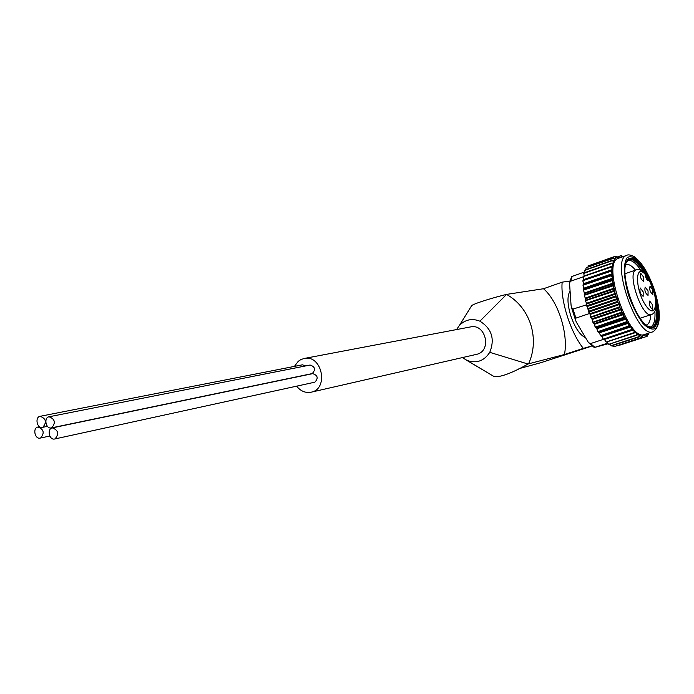 <?xml version="1.0" encoding="UTF-8"?>
<svg xmlns="http://www.w3.org/2000/svg" width="694" height="694" viewBox="0 0 694 694"><rect width="100%" height="100%" fill="white"/><g stroke="black" fill="none" stroke-linecap="round" stroke-linejoin="round"><path stroke-width="1.04" d="M646.157 278.268L648.552 278.624L648.317 280.515C646.721 279.994 645.663 277.921 645.134 274.286L644.691 273.28M456.548 329.572L459.341 325.521C465.206 319.535 472.067 318.086 479.901 321.183L506.568 294.403C497.468 296.503 474.28 303.252 471.686 305.62L459.376 325.486M584.695 271.944L571.622 276.602L569.531 282.874M583.22 276.802L570.546 281.252L569.514 282.918L571.058 305.169L571.431 307.347L573.001 309.073L586.647 304.787M589.284 313.046L589.466 313.523L575.89 318.104L575.682 320.619L576.662 322.684L588.451 342.567L590.499 343.582L604.032 339.166L604.552 339.704M607.597 343.166L594.281 347.521L607.996 343.782M622.631 256.806L621.304 255.635M616.949 257.144L621.26 255.618L621.139 257.196L617.495 257.639L615.092 256.355L588.018 265.949L615.04 256.372M587.905 266.019L615.413 256.459L615.804 258.732L613.765 257.925L586.352 267.632L613.765 257.916M613.956 258.133L586.482 267.606L613.956 258.133L614.52 260.649L612.663 260.181L585.025 269.949L584.808 272.595M612.793 260.484L584.773 270.382L612.793 260.484L613.522 263.2L612.039 263.009L584.027 272.881L611.787 263.104M611.943 263.468L583.854 273.367L611.943 263.468L612.88 265.889L583.671 276.377L611.397 266.539M611.431 267.043L583.663 276.438L611.431 267.043L612.481 270.044L583.047 280.419L611.267 270.539M611.258 271.146L583.402 280.506L611.258 271.146L612.49 274.208L610.894 275.423L583.116 284.896L611.397 275.041M611.449 275.709L583.507 285.043L611.449 275.709L612.845 278.771L611.405 280.35L583.541 289.762L611.882 279.942M611.987 280.654L583.966 289.953L611.987 280.654L613.522 283.664L612.255 285.59L584.322 294.924L612.715 285.139M612.863 285.893L584.782 295.15L612.863 285.893L614.528 288.782L613.444 291.029L585.45 300.294L613.886 290.552M614.077 291.324L585.927 300.554L614.077 291.324L615.838 294.048L614.945 296.572L586.89 305.768L615.361 296.069M615.595 296.85L587.115 306.54L615.595 296.85L617.426 299.357L616.732 302.116L588.625 311.242L617.122 301.604M617.391 302.376L588.894 312.014L617.391 302.376L619.013 303.903L619.395 306.002L618.762 307.572L591.158 316.846L619.135 307.043M619.438 307.798L590.924 317.375L619.438 307.798L621.043 309.03L621.564 311.19L621.009 312.821L593.396 322.042L621.356 312.291M621.685 313.011L593.179 322.528L621.685 313.011L623.264 313.931L623.897 316.117L623.429 317.774L595.825 326.943L623.759 317.253M624.114 317.921L595.608 327.386L624.114 317.921L625.632 318.52L626.37 320.671L625.979 322.346L598.393 331.454L626.292 321.834M626.656 322.441L598.167 331.845L626.656 322.441L628.105 322.701L628.929 324.801L628.608 326.449L601.039 335.506L628.903 325.954M629.276 326.492L600.822 335.835L630.629 326.406L631.531 328.401L631.262 330.014L603.737 339.01L631.549 329.546M631.93 330.006L603.502 339.288L633.171 329.563L634.125 331.437L633.9 332.981L606.426 341.934L634.186 332.539M604.17 339.071L606.218 342.133L636.008 332.443L636.485 335.306L609.054 344.198L636.762 334.89M636.945 335.237L608.864 344.345L636.945 335.245L638.133 334.04L639.105 335.584L638.948 336.937L610.954 345.716L639.226 336.564M609.67 344.094L611.423 345.89L639.313 336.868L640.449 335.28L641.412 336.642L641.273 337.865L613.964 346.688L641.551 337.536M641.525 337.805L613.843 346.74L641.525 337.813L642.635 335.644L646.123 334.734L647.242 336.191L647.658 333.458L648.621 334.369L647.719 334.708L648.508 334.465M652.846 331.784L644.544 334.465C628.773 342.454 601.273 263.165 618.154 258.394L618.805 258.159M646.947 336.382L619.256 345.222L646.947 336.382M621.243 255.609L616.905 257.101M586.022 268.023L585.857 269.645M583.784 273.531L584.027 272.881L611.856 263.061M583.854 273.367L584.114 276.117M583.264 276.932L583.333 276.403L611.388 266.539M583.168 277.227L583.619 280.142L612.481 270.044M583.619 280.142L583.047 280.419M583.029 281.027L583.567 284.288L612.49 274.208M583.567 284.288L583.116 284.896M583.151 285.564L583.854 288.825L612.845 278.771M583.854 288.825L583.541 289.762M583.637 290.474L584.487 293.683L613.522 283.664M584.487 293.683L584.322 294.924M584.461 295.67L585.441 298.767L614.528 288.782M585.441 298.767L585.45 300.294M585.632 301.057L586.716 303.981L615.838 294.048M586.716 303.981L586.89 305.768M587.115 306.54L588.278 309.246L617.426 299.357M588.278 309.246L588.625 311.242M588.894 312.014L590.108 314.443L619.274 304.614M590.108 314.443L590.62 316.629M590.924 317.375L592.164 319.492L621.338 309.715M592.164 319.492L592.85 321.816M593.179 322.528L594.411 324.298L623.585 314.582M594.411 324.298L595.252 326.718M595.608 327.386L596.805 328.774L625.971 319.11M596.805 328.774L597.803 331.238M598.167 331.845L599.312 332.834L628.452 323.231M599.312 332.834L600.44 335.306M600.822 335.835L601.871 336.417L630.976 326.865M601.871 336.417L603.121 338.837M603.502 339.288L602.843 338.629M607.007 341.916L608.43 344.085M608.864 344.345L608.274 344.007M612.29 345.621L613.34 346.644M590.95 346.393L540.869 362.702L518.904 368.696M543.48 288.739C558.115 301.092 568.551 333.719 564.465 354.513L583.342 348.362C570.694 332.886 560.336 300.441 562.166 282.163L543.48 288.739L506.568 294.403C518.158 301.023 526.226 311.077 530.763 324.566C534.866 338.212 534.146 351.294 528.611 363.812L564.465 354.513M466.455 360.169L492.948 375.888C498.249 379.34 517.047 370.449 527.987 364.012L489.756 352.344C484.143 360.975 476.613 363.682 467.166 360.481L462.421 357.636M585.198 337.562C579.646 334.742 574.814 327.429 570.72 315.623C567.388 304.362 567.102 296.295 569.852 291.437M591.999 345.933L583.342 348.362M562.166 282.163L569.921 281.018M479.901 321.183C491.768 328.626 495.056 339.01 489.756 352.344M304.206 358.468L470.653 326.9C485.453 323.482 492.02 350.028 477.394 354.157L311.016 392.223C329.112 389.143 322.094 354.374 304.206 358.468L300.832 359.596L298.273 361.296L294.412 366.397M52.328 427.877L312.699 373.65C317.791 375.307 318.511 378.152 314.868 382.177L54.618 439.007C49.205 440.404 46.802 428.701 52.328 427.877C58.305 430.141 59.216 433.802 55.069 438.877L54.618 439.007M49.066 416.773L310.088 365.044C315.137 366.727 315.848 369.572 312.213 373.58L51.261 427.92C45.839 429.256 43.54 417.536 49.066 416.773C55 419.063 55.893 422.724 51.755 427.782L51.261 427.92M40.165 416.296C46.047 418.577 46.94 422.238 42.837 427.261L42.334 427.4C36.947 428.727 34.674 417.033 40.165 416.296L302.454 364.818L305.62 365.929M296.65 386.176C300.658 391.173 305.455 393.186 311.016 392.223M652.872 290.075L652.863 294.464C650.183 292.391 649.228 289.65 650.009 286.223L652.872 290.075M648.066 290.968L648.049 295.392C645.325 293.31 644.362 290.543 645.168 287.082L648.066 290.968M652.56 304.874L652.534 309.351C649.818 307.234 648.864 304.458 649.688 301.023L652.56 304.874M643.581 277.071L643.564 281.46C640.84 279.404 639.868 276.646 640.649 273.167L643.581 277.071M643.182 291.87L643.147 296.347C640.389 294.256 639.417 291.463 640.241 287.958L643.182 291.87M650.712 314.746C650.495 320.507 649.098 323.916 646.504 324.966L646.14 325.078M625.563 264.709L625.598 264.692C628.339 263.677 631.635 265.49 635.496 270.113M654.91 311.311C655.448 320.767 653.765 326.067 649.87 327.23M627.202 260.736C631.002 259.287 635.574 262.471 640.918 270.278M656.082 302.072C658.632 316.256 657.522 324.627 652.742 327.195L648.057 326.492M626.214 262.419L629.137 259.166C634.793 257.864 641.143 264.249 648.187 278.311M653.852 290.604C661.781 314.096 658.302 334.621 647.138 325.868C635.01 318.043 621.26 278.398 625.702 264.084C629.05 248.573 646.045 265.212 653.852 290.604M40.634 437.975L40.174 438.105C34.83 439.476 32.462 427.825 37.936 427.044C43.826 429.3 44.728 432.943 40.634 437.975M648.56 278.615C655.136 293.458 657.582 303.278 655.908 308.093C655.127 311.771 653.661 313.896 651.527 314.477C642.462 319.162 626.309 272.603 636.068 269.914L636.363 269.819M648.803 279.43C659.118 296.928 657.079 321.218 646.244 306.167C635.27 291.289 634.472 262.349 645.134 274.286M588.286 310.157L587.506 307.72M570.546 281.252L572.168 276.359M575.89 318.104L573.001 309.073M594.897 347.295L590.499 343.582M621.451 256.069L622.388 256.407M615.804 257.196L616.48 256.659M614.407 258.94L614.962 258.125M613.305 261.343L613.739 260.25M612.524 264.362L612.811 263.017M612.065 267.962L612.221 266.375M611.952 272.065L611.961 270.27M612.186 276.611L612.047 274.633M612.759 281.512L612.472 279.404M613.678 286.691L613.253 284.479M614.91 292.053L614.346 289.771M616.446 297.492L615.76 295.193M618.25 302.914L617.452 300.632M620.289 308.223L619.395 306.002M622.527 313.306L621.564 311.19M624.93 318.086L623.897 316.117M627.445 322.476L626.37 320.671M630.031 326.388L628.929 324.801M632.633 329.763L631.531 328.401M635.21 332.53L634.125 331.437M637.717 334.664L636.667 333.84M640.102 336.122L639.105 335.584M642.332 336.876L641.412 336.642M647.736 334.976L647.112 335.618M649.003 333.025L648.508 333.918M585.589 301.222L585.354 300.242M587.072 306.705L586.777 305.69M588.85 312.161L588.503 311.155M590.88 317.496L590.49 316.525M593.136 322.623L592.719 321.721M527.709 364.107L528.611 363.812M540.869 362.702L590.75 346.453M655.934 307.928C657.14 318.615 655.865 325.087 652.108 327.36M628.894 259.278C633.258 258.793 638.22 263.147 643.789 272.334M645.16 274.746L646.869 278.094M654.503 290.482C659.456 307.008 660.194 321.764 656.238 328.002C652.82 330.327 648.422 328.843 643.06 323.551C637.569 316.143 632.746 306.731 628.599 295.332C623.455 277.99 623.012 263.009 627.35 257.448C630.967 255.652 635.409 257.526 640.666 263.078C645.949 270.469 650.564 279.604 654.503 290.482M626.552 255.427C627.966 254.429 630.473 254.811 634.073 256.58C641.881 262.193 648.725 273.497 654.607 290.482C661.356 312.595 660.827 326.336 653.019 331.723C637.448 339.652 609.861 260.12 626.552 255.427L618.154 258.394M615.092 256.346L588.07 265.932M642.514 336L646.253 334.786M642.54 335.887L646.123 334.734M647.71 334.664L648.621 334.369M637.829 334.473L638.411 334.291M608.924 344.311L636.788 335.271M604.448 339.444L633.509 329.954M601.524 335.957L630.629 326.406M598.965 332.305L628.105 322.701M596.476 328.184L625.632 318.52M594.09 323.664L623.264 313.931M591.869 318.815L621.043 309.03M589.839 313.74L619.013 303.903M588.052 308.526L617.2 298.628M586.525 303.269L615.639 293.319M585.294 298.064L614.372 288.071M584.374 293.007L613.409 282.978M583.793 288.192L612.776 278.129M583.55 283.699L612.472 273.609M583.654 279.613L612.507 269.506M584.096 276.004L612.88 265.889M612.915 263.043L613.574 262.809M647.103 279.838L648.803 279.257M644.709 273.262C641.438 269.983 638.558 268.864 636.068 269.914L625.034 273.748M651.371 314.529L640.198 318.216M571.431 307.347L575.682 320.619M588.495 342.61L594.281 347.521M582.96 280.437L582.943 281.365M583.012 284.878L583.073 285.963M583.411 289.693L583.567 290.899M584.166 294.803L584.409 296.104M585.259 300.112L585.589 301.482M586.673 305.534L587.081 306.93M588.373 310.973L588.859 312.369M590.351 316.334L590.889 317.678M592.546 321.504L593.136 322.771M594.94 326.406L595.556 327.568M597.482 330.951L598.107 331.966M600.128 335.046L600.744 335.905M492.94 375.896L467.166 360.481M619.69 345.187L647.086 336.338M616.897 257.092L621.104 255.6M611.423 345.898L639.313 336.876M585.025 269.94L612.663 260.172M40.174 438.105L49.803 436.04M37.936 427.044L39.489 426.723M42.334 427.4L47.418 426.35"/></g></svg>
